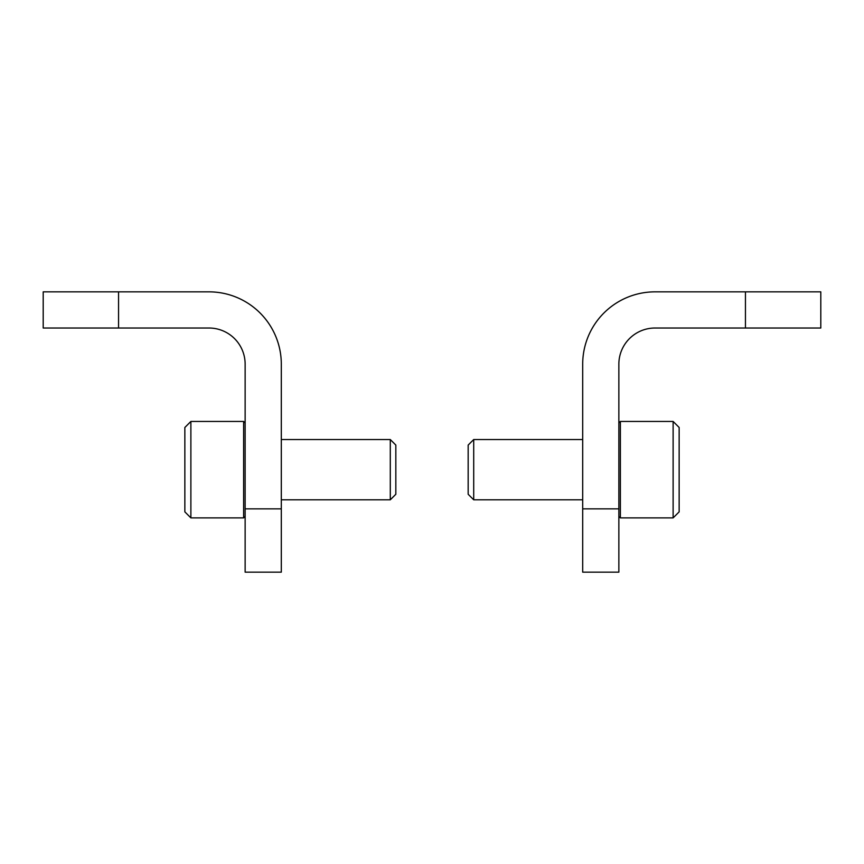 <?xml version="1.0" encoding="UTF-8"?>
<svg xmlns="http://www.w3.org/2000/svg" width="864" height="864" viewBox="0 0 864 864"><rect width="100%" height="100%" fill="white"/><g stroke="black" fill="none" stroke-linecap="round" stroke-linejoin="round"><path stroke-width="1.3" d="M245.138 508.853L245.138 572.152L281.308 572.152L281.308 364.187A72.338 72.338 0 0 0 208.969 291.848L43.2 291.848L43.2 328.018L208.969 328.018A36.169 36.169 0 0 1 245.138 364.187L245.138 508.853L281.308 508.853M190.879 421.448L184.853 427.475L184.853 511.866L190.879 517.892L243.626 517.892L243.626 421.448L190.879 421.448L190.879 517.892M245.138 516.391L243.626 517.892M281.308 439.538L390.29 439.538L390.29 499.813L281.308 499.813M390.29 439.538L395.831 445.079L395.831 494.273L390.29 499.813M618.862 572.152L582.692 572.152L582.692 364.187A72.338 72.338 0 0 1 655.031 291.848L820.8 291.848L820.8 328.018L655.031 328.018A36.169 36.169 0 0 0 618.862 364.187L618.862 572.152M673.121 517.892L679.147 511.866L679.147 427.475L673.121 421.448L620.374 421.448L620.374 517.892L673.121 517.892L673.121 421.448M618.862 516.391L620.374 517.892M582.692 499.813L473.71 499.813L473.71 439.538L582.692 439.538M473.71 499.813L468.169 494.273L468.169 445.079L473.71 439.538M118.552 328.018L118.552 291.848M618.862 508.853L582.692 508.853M745.448 328.018L745.448 291.848M245.138 422.96L243.626 421.448M618.862 422.96L620.374 421.448"/></g></svg>
